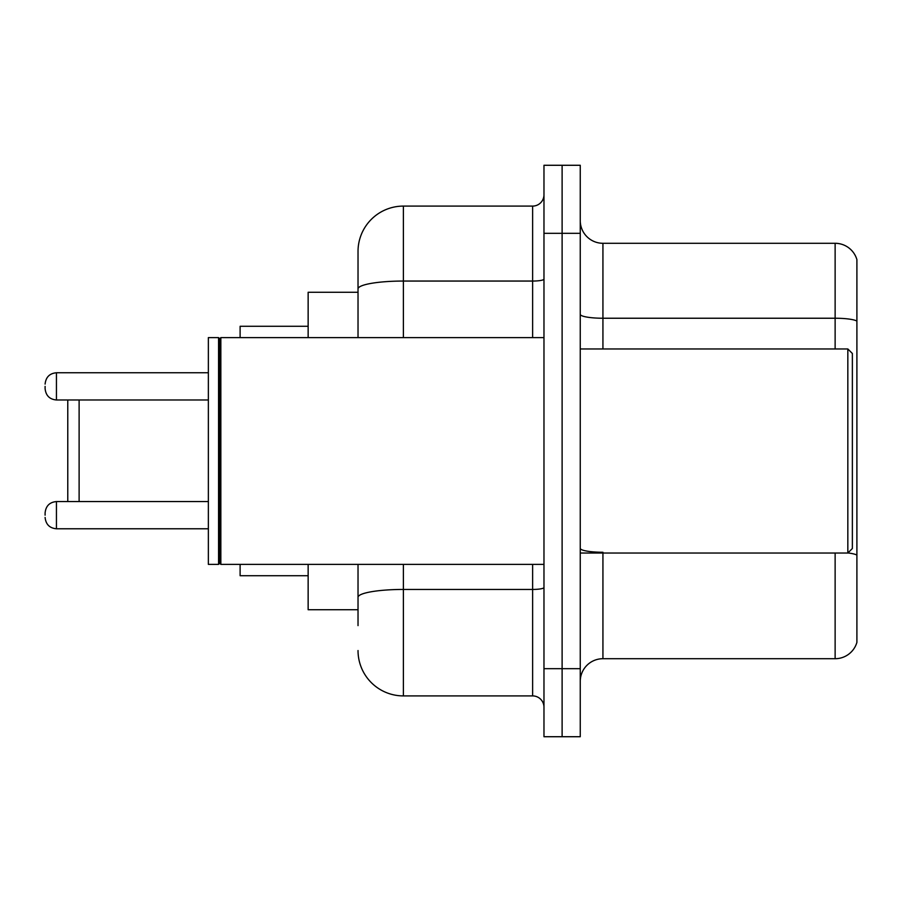 <?xml version="1.0" encoding="UTF-8"?>
<svg xmlns="http://www.w3.org/2000/svg" width="902" height="902" viewBox="0 0 902 902"><rect width="100%" height="100%" fill="white"/><g stroke="black" fill="none" stroke-linecap="round" stroke-linejoin="round"><path stroke-width="1.35" d="M358.026 332.613L358.026 276.395L358.026 292.271L308.146 292.271L308.146 337.619M358.026 609.729L308.146 609.729L308.146 564.381M358.026 625.605L358.026 564.381L358.026 625.605M543.974 668.686L543.974 736.72L562.115 736.72L562.115 668.686L562.115 736.72L580.257 736.72L580.257 668.686L562.115 668.686L562.115 233.314L562.115 668.686L543.974 668.686L543.974 233.314L562.115 233.314L562.115 165.28L562.115 233.314L580.257 233.314L580.257 668.686M580.257 233.314L580.257 165.28L543.974 165.28L543.974 233.314M403.386 564.381L403.386 695.904L532.631 695.904L532.631 564.381M358.026 337.619L358.026 251.455A45.348 45.348 0 0 1 403.386 206.096L532.631 206.096A11.343 11.343 0 0 0 543.974 194.764M358.026 251.455L358.026 276.395M543.974 707.236A11.343 11.343 0 0 0 532.631 695.904M403.386 695.904A45.348 45.348 0 0 1 358.026 650.545M580.257 681.393A22.674 22.674 0 0 1 602.931 658.708L835.128 658.708L835.128 553.039M856.9 259.618A22.674 22.674 0 0 0 835.128 243.292A22.674 22.674 0 0 1 856.9 259.618L856.9 642.382A22.674 22.674 0 0 1 835.128 658.708M856.9 321.078L856.9 321.078A22.674 3.935 180 0 0 835.128 318.237L835.128 243.292L602.931 243.292A22.674 22.674 0 0 1 580.257 220.607A22.674 22.674 0 0 0 602.931 243.292L602.931 348.961M856.9 321.394L856.9 555.091A22.674 3.935 180 0 0 847.925 552.949M67.774 399.981L67.774 501.568M79.117 399.981L79.117 501.568M240.112 564.381L240.112 575.713L308.146 575.713M308.146 326.287L240.112 326.287L240.112 337.619M847.835 348.961L852.367 353.494L852.367 548.506L847.835 553.039L847.835 348.961L580.257 348.961M220.843 564.381L219.705 563.243L219.705 338.757L220.843 337.619L220.843 564.381L543.974 564.381M218.566 564.381L208.362 564.381L208.362 337.619L218.566 337.619L218.566 564.381L219.705 563.243M45.1 515.177L45.1 512.911L45.1 515.177M45.1 386.372L45.1 388.638L45.1 386.372M543.974 587.473A11.343 1.973 0 0 1 532.631 589.446L403.386 589.446A45.348 7.87 180 0 0 358.026 597.327M403.386 206.096L403.386 281.052L532.631 281.052L532.631 206.096M358.026 288.933A45.348 7.87 180 0 1 403.386 281.052L403.386 337.619M532.631 337.619L532.631 281.052A11.343 1.973 0 0 0 543.974 279.079M602.931 553.039L602.931 658.708M835.128 348.961L835.128 318.237L602.931 318.237A22.674 3.935 -0 0 1 580.257 314.302M602.931 552.261A22.674 3.935 -0 0 1 580.257 548.315M45.1 512.911C45.833 505.954 49.61 502.177 56.443 501.568L56.443 528.775L208.362 528.775M208.362 372.763L56.443 372.763L56.443 399.981C49.61 399.372 45.833 395.595 45.1 388.638M580.257 553.039L847.835 553.039M219.705 338.757L218.566 337.619M220.843 337.619L543.974 337.619M56.443 501.568L208.362 501.568M56.443 528.775C49.61 528.166 45.833 524.389 45.1 517.444M56.443 399.981L208.362 399.981M56.443 372.763C49.61 373.372 45.833 377.16 45.1 384.105"/></g></svg>
